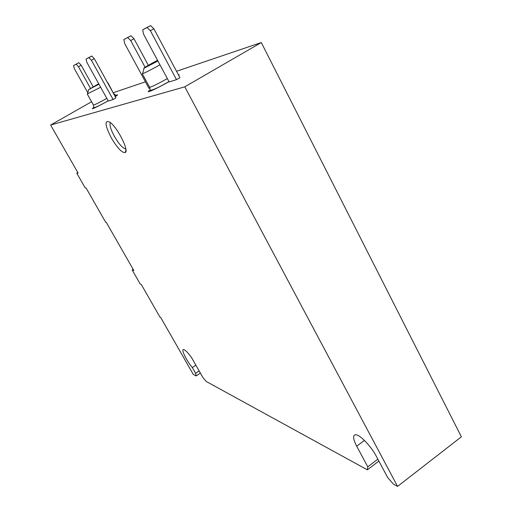 <?xml version="1.0" encoding="UTF-8"?>
<svg xmlns="http://www.w3.org/2000/svg" width="512" height="512" viewBox="0 0 512 512"><rect width="100%" height="100%" fill="white"/><g stroke="black" fill="none" stroke-linecap="round" stroke-linejoin="round"><path stroke-width="0.77" d="M91.578 101.747L50.624 125.043L184.787 86.822L261.293 42.547L176.512 71.277M145.427 81.811L113.395 92.666M113.114 99.533L115.942 97.92L94.285 58.65L91.782 56.019L88.89 57.517L86.048 59.078L86.925 62.477L108.288 101.043L113.114 99.533L91.405 60.237L94.285 58.65M145.126 67.264L130.701 40.55L127.699 37.549L123.859 39.533L124.698 43.558L148.934 88.294L149.914 87.987M176.499 79.648L179.923 77.683L153.869 28.768L150.586 25.6L146.163 27.891L142.72 29.786L143.526 34.131L169.152 81.958L176.499 79.648L150.374 30.694L153.869 28.768M261.293 42.547L461.376 436.819L397.574 486.4L393.434 484.128L387.706 477.606L376.314 456.269C371.168 446.374 360.218 434.944 355.866 434.752C352.582 434.867 352.864 438.682 356.704 446.202L367.789 466.81L367.36 469.83L378.874 461.062M111.27 137.837C104.909 125.222 104.371 119.968 109.664 122.061C117.018 126.605 129.293 150.65 125.299 152.525C122.144 153.114 117.466 148.218 111.27 137.837M184.787 86.822L397.574 486.4M50.624 125.043L78.106 173.088L76.755 173.152L85.254 187.994L86.086 188.006L105.722 222.317L106.317 222.406L133.818 270.483L132.186 269.99L140.262 284.102L141.261 284.442L159.93 317.062L160.634 317.363L193.229 374.349L196.147 375.949L200.365 373.069M367.36 469.83L206.15 381.427L202.688 377.146L191.501 357.51C187.987 352.698 185.382 350.054 183.693 349.581C180.704 348.832 186.323 360.467 192.326 367.565L195.61 373.312L196.147 375.949M133.139 269.299L132.186 269.99M77.773 172.506L76.755 173.152M195.61 373.312L199.136 370.906M192.326 367.565L195.859 365.165M367.789 466.81L377.85 459.149M125.798 148.832L125.158 148.826C122.157 147.667 118.566 143.501 114.381 136.326C110.63 129.299 109.306 124.736 110.413 122.624M98.886 84.077L91.699 87.872L98.765 83.853M98.957 84.205L88.666 89.594L98.694 83.725M100.646 87.251L87.526 93.837M90.458 88.326L78.438 66.733L76.109 64.218L73.536 65.542L74.419 68.749L87.814 92.762M73.536 65.542L78.842 62.714L81.178 65.222L93.152 86.765M78.438 66.733L81.178 65.222M76.109 64.218L78.842 62.714M91.405 60.237L88.909 57.6L91.782 56.019M88.909 57.6L86.048 59.078M157.792 60.755L147.731 66.106L157.683 60.544M157.92 60.992L144.083 68.198C142.061 68.89 151.104 63.603 157.555 60.314M159.962 64.8L159.347 65.146C151.014 69.798 145.427 72.653 142.586 73.709L142.701 73.274M123.859 39.533L130.982 35.744L133.997 38.733L148.333 65.338M130.701 40.55L133.997 38.733M127.699 37.549L130.982 35.744M150.374 30.694L147.098 27.52L150.586 25.6M147.098 27.52L142.72 29.786M168.986 81.651C156.16 89.037 143.174 94.733 150.189 89.965M178.426 74.88L179.232 74.822L178.739 75.469M108.179 100.845C98.067 106.598 88.646 110.906 93.824 107.456M115.827 95.366C118.317 94.33 118.118 94.758 115.238 96.646M356.704 446.202L364.41 440.416M106.816 98.381L106.694 98.451C99.149 102.65 94.733 104.858 93.434 105.075L93.869 107.693C95.923 107.392 100.685 105.094 108.154 100.806M107.936 82.758L113.805 94.042M167.334 78.56L166.726 78.912C157.139 84.262 151.43 87.046 149.606 87.27L150.278 90.291C153.12 90.067 159.341 87.155 168.941 81.562M125.926 149.818L125.299 152.525M125.158 148.826L125.734 148.486M88.666 89.594L87.462 94.074M87.296 94.086L93.434 105.075M115.168 96.518L116.006 95.526L114.01 93.773M144.083 68.198L142.586 73.709M142.272 73.728L149.606 87.27"/></g></svg>
